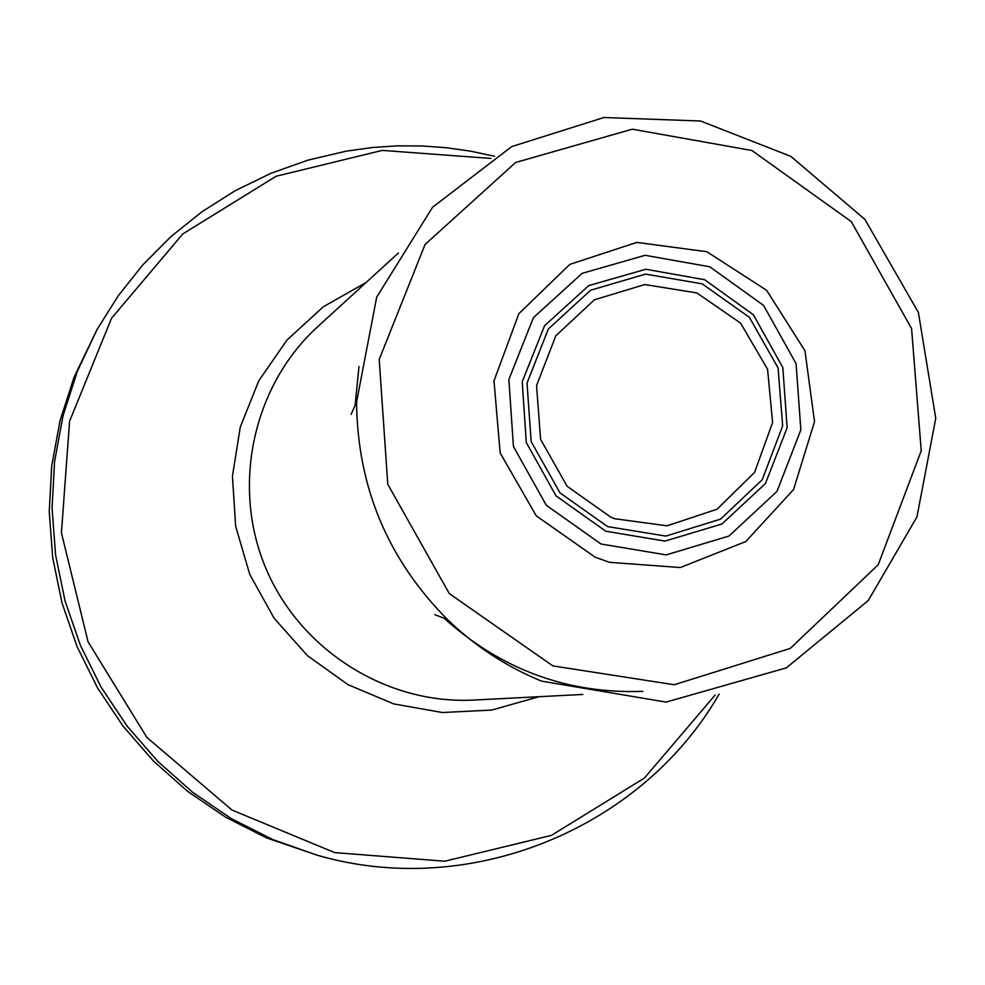 <?xml version="1.0" encoding="UTF-8"?>
<svg xmlns="http://www.w3.org/2000/svg" width="985" height="985" viewBox="0 0 985 985"><rect width="100%" height="100%" fill="white"/><g stroke="black" fill="none" stroke-linecap="round" stroke-linejoin="round"><path stroke-width="1.48" d="M316.616 855.029L266.553 837.89L225.7 817.242L187.741 791.447L153.34 760.937L123.088 726.204L97.49 687.825L77.015 646.48L61.993 602.845L52.685 557.67L49.25 511.732L51.725 465.806L60.06 420.681L74.097 377.107L97.096 329.458L77.298 371.407L63.052 415.67L54.581 461.522L52.07 508.186L55.566 554.863L65.022 600.764L80.29 645.113L101.098 687.136L127.102 726.117L157.846 761.417L192.801 792.433L231.364 818.646L272.87 839.614L316.616 855.029C469.032 899.81 641.37 829.21 719.161 694.08M642.909 691.359C567.532 694.006 501.242 669.615 444.026 618.174M355.117 405.315L358.983 366.58M610.946 517.273L567.151 486.319L540.58 439.31L536.554 385.578L555.799 335.799L594.423 299.797L644.744 284.554L696.851 292.914L740.621 323.166L767.598 369.338L772.597 422.516L754.584 472.394L716.994 509.257L667.054 525.818L614.529 518.701L610.946 517.273M609.469 562.324L595.162 557.202L536.234 515.82L500.158 452.94L493.99 380.838L518.886 313.649L569.822 264.386L636.79 242.408L706.836 251.717L766.638 290.316L804.942 350.771L814.533 421.642L793.553 489.545L745.83 541.528L680.29 567.545L609.469 562.324M605.775 531.211L664.912 541.097L721.882 524.032L765.443 483.536L787.138 427.724L782.816 367.565L753.402 314.794L704.595 279.715L645.877 269.25L588.759 285.601L544.57 325.715L522.222 381.749L526.285 442.524L556.008 495.861L605.775 531.211M715.11 695.065L644.424 778.051L551.428 835.379L444.777 861.21L334.691 852.616L231.98 810.052L146.9 737.445L88.071 641.851L61.427 532.823L69.578 421.272L111.514 318.29L182.779 233.95L276.108 176.253L382.254 150.397L490.973 158.45M539.017 696.703L491.737 710.05L442.511 712.524L393.766 703.93L347.951 684.637L307.369 655.591L274.064 618.186L249.747 574.329L235.637 526.199L232.448 476.223L240.303 426.936L258.796 380.789L286.943 340.071L323.302 306.791L366.038 282.547M582.812 694.45L473.883 700.052C386.477 704.694 299.896 650.001 265.605 567.705C231.167 485.47 253.133 385.43 317.872 326.527L398.42 252.985M552.868 665.897L449.271 593.573L387.77 484.251L379.213 359.414L425.064 244.502L515.611 162.476L632.284 129.195L751.9 150.496L851.311 221.637L911.581 328.571L921.234 450.773L878.177 564.799L790.278 648.413L674.257 684.747L552.868 665.897M541.479 681.091C506.327 666.66 474.942 646.111 447.35 619.43C387.684 559.258 357.42 486.799 356.57 402.065L376.701 297.138L432.538 207.281L511.707 146.593L603.94 117.51L700.544 121.007L790.77 156.332L864.879 219.359L918.377 312.405L935.75 418.256L916.961 516.916L868.253 600.567L786.35 667.855L666.069 702.096L541.565 681.128C506.364 666.685 474.967 646.111 447.35 619.43L434.742 614.677M601.01 544.015L546.281 505.231L513.419 446.451L508.863 379.422L533.464 317.613L582.147 273.35L645.101 255.3L709.803 266.8L763.609 305.436L796.052 363.551L800.854 429.829L777.005 491.355L729.023 536.025L666.229 554.9L601.01 544.015M607.646 526.618L559.985 492.882L531.174 441.625L527.024 383.116L548.288 329.052L590.643 290.193L645.557 274.113L702.17 283.84L749.388 317.318L778.076 367.959L782.656 425.877L762.181 479.806L720.54 519.157L665.835 536.086L607.646 526.618M494.519 156.258L470.522 151.161L446.23 147.713L421.752 145.952L397.201 145.866L372.699 147.479L346.227 151.148L307.923 160.149L270.801 173.36L235.329 190.622L201.937 211.763L171.045 236.523L143.047 264.62L118.286 295.722L97.096 329.458M356.57 402.065L351.079 414.377"/></g></svg>

